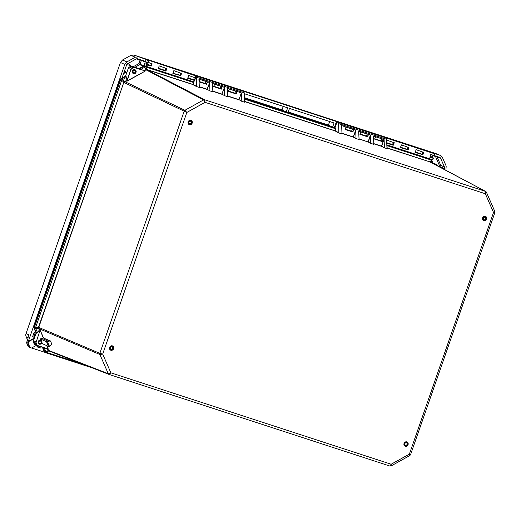 <?xml version="1.0" encoding="UTF-8"?>
<svg xmlns="http://www.w3.org/2000/svg" width="521" height="521" viewBox="0 0 521 521"><rect width="100%" height="100%" fill="white"/><g stroke="black" fill="none" stroke-linecap="round" stroke-linejoin="round"><path stroke-width="0.78" d="M384.882 137.362L386.061 137.935M336.931 121.953L386.015 137.909L337.133 121.79M336.944 121.907L338.064 122.448A3.074 1.283 108.1 0 1 338.591 123.705L338.943 132.777L335.941 131.194L335.785 128.791A2.305 0.964 -71.9 0 0 335.407 127.873L244.401 98.28L334.756 127.749L337.152 121.797L334.957 127.619M242.415 90.895L243.594 91.468M195.531 75.949L194.678 75.324L243.567 91.449L244.186 92.849L244.518 101.869M36.092 332.847L33.989 328.028M36.118 333.023L37.421 332.45L39.407 330.053L38.554 328.582L38.756 327.409L123.92 82.097L38.489 327.305L99.85 353.349L102.689 354.085L99.882 354.495L38.815 328.575L39.407 329.93L40.039 330.158L39.407 330.053M38.489 327.305L38.502 328.451L34.497 328.295L34.015 328.087L33.95 326.921L120.097 79.641L120.846 78.743L125.476 76.17M124.148 82.279L124.721 81.68L123.92 82.097L121.66 80.371A1.537 0.488 -52.6 0 1 122.181 79.739L126.349 77.473L126.167 80.618L126.199 77.505L125.535 76.138L128.283 68.375L125.587 76.02L120.787 78.775M124.721 81.68L126.023 80.657L126.811 81.126L130.843 69.547L128.283 68.375A2.221 2.012 -65.4 0 1 129.358 67.079L130.458 66.473A2.221 2.012 -65.4 0 1 132.028 66.297L139.022 68.583M146.069 69.827L147.02 69.755L204.707 99.785L205.046 102.337L203.62 99.902L145.763 69.69L144.363 70.472L145.3 70.908L144.519 70.628L146.069 69.827L144.317 66.2L139.648 68.792L139.029 68.583L143.803 65.991M345.273 129.364L346.048 127.144L345.123 129.482L352.893 132.015L345.325 129.208L351.525 131.233L352.437 129.234M341.535 125.971L341.665 125.594L355.687 130.165L353.323 136.951L341.822 133.2M352.893 132.015L353.713 129.644L345.951 127.117L345.123 129.482M228.537 91.286L229.312 89.071L228.393 91.409L236.156 93.943L228.595 91.129L234.769 93.142A1.172 0.488 -71.9 0 1 234.717 93.109M227.195 88.674L227.325 88.303L241.34 92.875L238.976 99.654L227.475 95.903M236.156 93.943L236.983 91.572L229.214 89.039L228.393 91.409M358.65 131.553L359.086 139.55L356.012 138.553L355.687 130.165M341.665 125.594L341.997 133.982L338.871 132.953L338.591 123.705M373.407 136.365L373.863 144.376L370.763 143.36L370.438 134.978L368.08 141.953L358.936 138.781M358.78 131.181L370.438 134.978M367.644 136.828L368.471 134.457L360.708 131.924L359.881 134.294L367.644 136.828L360.083 134.021L366.283 136.046L367.194 134.04M373.694 143.783L381.6 146.362L383.879 139.817L381.444 146.127L384.426 147.821L384.101 139.491L383.664 139.739M384.192 147.723L384.101 139.491M244.72 102.24L241.666 101.256L238.976 99.654L241.666 101.256M227.325 88.303L227.631 96.672L224.551 95.675L221.861 94.073L224.551 95.675M212.438 83.868L212.9 91.872L209.8 90.862L207.111 89.26L209.8 90.862M199.015 79.667L199.237 87.417L196.404 86.486L196.358 77.193L244.102 92.764A3.243 1.355 108.1 0 0 243.548 91.442L195.805 75.871A3.243 1.355 -71.9 0 1 196.358 77.193L196.482 86.304L193.48 84.728L193.324 82.325A2.305 0.964 -71.9 0 0 193.187 81.68M386.979 148.335L386.569 139.231L387.207 148.719L384.426 147.821M387.181 148.713L386.654 139.315L386.035 137.915A3.243 1.355 108.1 0 1 386.569 139.231L338.826 123.659A3.243 1.355 -71.9 0 0 338.272 122.337L338.064 122.448M373.537 135.994L383.951 139.387M430.919 159.224L431.154 160.019L430.515 162.077L386.986 147.847M360.031 134.177L360.799 131.956L359.881 134.294M383.007 139.205L382.245 141.399L374.788 138.97L375.556 136.769L374.632 139.107L382.401 141.64L374.833 138.833L381.033 140.859L381.945 138.853M382.401 141.64L383.222 139.27L375.459 136.736L374.632 139.107M212.731 91.286L221.868 94.262L224.382 87.535L221.861 94.073L212.724 91.09M212.568 83.49L224.225 87.294M221.399 89.13L222.226 86.76L214.463 84.226L213.636 86.597L221.399 89.13L213.838 86.317L219.96 88.296M224.382 87.535L224.694 95.525M227.482 96.098L238.983 99.85L241.34 92.875M199.296 86.903L207.117 89.449L209.624 82.722L207.111 89.26L199.289 86.714M209.624 82.722L209.937 90.713M199.061 79.081L209.475 82.481M241.497 93.116L241.809 101.107M199.1 81.856L206.648 84.317L199.087 81.51L205.202 83.484M206.648 84.317L207.475 81.947L199.712 79.413L199.074 81.237M214.541 84.252L213.636 86.597M220.95 86.343L220.057 88.349M206.199 81.53L205.307 83.536M235.707 91.155L234.795 93.155M145.222 65.985L145.821 66.948L193.089 82.37L193.271 84.845L196.404 86.486M108.922 374.391L51.24 351.877M48.876 350.946L48.114 350.464L48.629 350.998L45.607 352.665A1.537 1.387 111.3 0 1 45.542 352.645L44.337 351.747L42.37 347.24L44.311 351.727L45.881 351.831A1.537 0.808 58.4 0 0 46.434 352.346L82.969 364.264M48.355 350.418L45.881 351.831L44.129 347.813M46.955 345.742L48.29 349.174L37.701 345.716L47.945 349.057M49.482 346.393L51.859 344.192L50.459 340.981L43.321 337.979L49.84 340.962L47.411 341.659L49.482 346.393L48.59 346.491L46.525 341.756L47.411 341.659M146.818 69.71L145.763 69.69M386.992 148.029L430.515 162.077L431.062 162.624M39.27 330.151L37.512 332.574L35.617 328.321A1.537 0.521 -87.3 0 1 35.597 327.507L38.697 327.663M140.963 69.352L132.028 66.297L145.183 70.921L134.594 67.658A2.051 1.863 114.6 0 0 133.148 67.821L132.047 68.427L133.018 67.639L130.419 66.467L129.325 67.079L131.917 68.251A2.221 2.012 -65.4 0 0 130.843 69.547L127.131 80.892L145.033 71.201L127.261 81.068L126.128 80.898L124.812 81.628L184.922 110.283L186.831 112.451L123.77 82.409M120.071 79.622L120.807 78.736L121.321 78.971A1.537 1.381 -64.5 0 0 120.579 79.869L34.464 327.142L35.597 327.507L121.66 80.371L120.071 79.622L33.95 326.921L33.982 328.067L36.092 333.023L33.422 340.682L36.118 333.036L36.594 333.212L34.497 328.295A1.537 1.381 -67 0 1 34.464 327.142L33.982 326.941M125.613 76.033L125.978 76.385L121.321 78.971L124.617 81.432M139.53 68.805L141.022 69.273L145.059 67.033A1.537 0.716 -18.3 0 1 145.821 66.948L147.02 69.755L193.48 84.728M47.724 348.985L48.297 350.307L108.264 373.713L99.882 354.495A1.537 1.381 113 0 1 99.85 353.349L184.18 111.181A1.537 1.381 115.5 0 1 184.922 110.283L203.62 99.902A1.537 1.387 -62.5 0 1 204.707 99.785L485.5 191.37L485.357 193.766L493.53 212.49L409.382 454.117L391.167 464.237L110.862 372.808L109.058 374.443A1.537 1.387 -68.7 0 1 108.993 374.423L108.993 374.423A1.537 1.387 -68.7 0 1 108.264 373.713L110.862 372.808L102.689 354.085L186.831 112.451L205.046 102.337L485.357 193.766L486.445 192.256L494.82 211.448L493.53 212.49L494.865 212.588L410.548 454.703L409.382 454.117L409.838 455.549L391.173 465.917L391.167 464.237L389.877 466.041L109.104 374.456M133.317 72.621A1.296 1.179 114.6 0 0 135.245 72.067A1.296 1.179 114.6 0 0 134.346 70.368M39.114 343.131A1.296 1.179 114.6 0 0 41.042 342.584A1.296 1.179 114.6 0 0 40.143 340.877M43.321 337.979L41.687 338.233L48.212 341.216M41.687 338.233L40.391 338.95L46.525 341.756M40.391 338.95L40.99 340.324M41.927 342.473L42.462 343.691L48.59 346.491M50.459 340.981L49.84 340.962M43.334 337.979L40.358 330.627L43.582 338.018M36.223 341.945L40.045 330.288L36.223 341.945A2.051 1.863 114.6 0 0 36.268 343.482L36.757 344.609A2.051 1.863 114.6 0 0 37.812 345.586L48.121 348.946L46.662 345.612M494.683 211.318L494.865 212.588M431.088 162.545L431.707 160.533A1.537 1.081 -162.8 0 0 431.154 160.019L386.901 145.58M433.036 163.574L431.792 160.051M134.398 70.368A1.335 1.211 -65.4 0 1 135.408 71.976A1.335 1.211 -65.4 0 1 133.682 72.888A1.335 1.211 -65.4 0 1 134.398 70.368M133.975 73.741A2.104 1.908 -65.4 0 1 132.497 70.889A2.104 1.908 -65.4 0 1 136.085 72.145A2.104 1.908 -65.4 0 1 133.975 73.741M40.996 342.929A1.335 1.211 -65.4 0 1 39.068 341.457A1.335 1.211 -65.4 0 1 40.996 342.929M38.508 341.027A2.104 1.908 -65.4 0 1 41.765 342.981A2.104 1.908 -65.4 0 1 39.16 344.101A2.104 1.908 -65.4 0 1 38.508 341.027M110.986 349.226A1.335 1.211 -65.4 0 1 112.119 346.817A1.335 1.211 -65.4 0 1 110.986 349.226M112.451 346.12A2.104 1.908 -65.4 0 1 110.68 349.93A2.104 1.908 -65.4 0 1 112.425 346.107A2.104 1.908 -65.4 0 1 112.451 346.12L112.041 345.937M189.11 121.764A1.335 1.211 -65.4 0 1 191.2 122.963A1.335 1.211 -65.4 0 1 189.546 123.672A1.335 1.211 -65.4 0 1 189.11 121.764M191.669 123.555A2.104 1.908 114.6 0 0 190.973 120.546A2.104 1.908 114.6 0 0 189.227 124.369A2.104 1.908 114.6 0 0 191.669 123.555M484.094 219.751A1.335 1.211 -65.4 0 1 483.436 217.993A1.335 1.211 -65.4 0 1 485.657 218.931A1.335 1.211 -65.4 0 1 484.094 219.751M485.22 216.515A2.104 1.908 114.6 0 0 483.657 220.403A2.104 1.908 114.6 0 0 485.403 216.586A2.104 1.908 114.6 0 0 485.22 216.515M404.96 444.862A1.335 1.211 -65.4 0 1 406.536 442.843A1.335 1.211 -65.4 0 1 405.429 445.266A1.335 1.211 -65.4 0 1 404.96 444.862M407.598 442.785A2.104 1.908 114.6 0 0 404.25 443.26A2.104 1.908 114.6 0 0 407.442 445.305A2.104 1.908 114.6 0 0 407.598 442.785M151.735 63.718A6.838 0.488 -163.8 0 0 148.127 62.546L147.3 62.435L146.753 64.317L147.58 64.428A6.838 0.488 16.2 0 1 151.149 65.587M150.159 65.438A6.838 0.488 16.2 0 1 148.843 65.027M148.127 62.546L147.58 64.428M430.326 156.411A6.838 1.342 12.8 0 1 432.456 157.179L431.57 157.335M432.456 157.179L432.86 155.382M150.328 65.301A1.172 0.488 -71.9 0 1 149.983 65.483L146.362 64.311A1.172 0.488 108.1 0 1 146.303 63.021A1.172 0.488 108.1 0 1 147.117 62.097L148.303 62.312A3.165 1.322 -71.9 0 0 147.801 60.228L147.599 60.338A2.996 1.25 108.1 0 1 148.075 62.312L147.039 61.888A1.342 0.56 -71.9 0 0 146.095 62.924A1.342 0.56 -71.9 0 0 146.16 64.422L147.365 64.819L146.16 64.422M145.698 66.187L145.769 66.219A3.165 1.322 -71.9 0 1 145.724 66.2L143.991 65.281L146.186 59.446L133.858 55.057L435.549 153.454A4.266 3.875 -66 0 1 435.777 153.539L440.414 155.427L442.381 157.368L446.184 166.075L445.891 170.38M143.991 65.281L143.77 65.939L138.827 63.64L139.726 64.643L143.268 66.265M193.747 79.752L194.847 80.527L193.2 81.686L145.769 66.219A3.165 1.322 -71.9 0 0 147.339 65.079L147.163 64.93A2.996 1.25 108.1 0 1 145.633 65.991M150.908 65.972L147.339 65.079L149.976 65.503M147.039 61.888L151.709 63.679M164.512 70.211L164.734 70.315A1.172 0.488 -71.9 0 0 165.463 69.475A1.172 0.488 -71.9 0 0 165.554 68.192M178.436 74.75L179.485 75.128A1.172 0.488 -71.9 0 0 180.214 74.288A1.172 0.488 -71.9 0 0 180.312 73.005M166.466 68.492L159.074 65.828A3.165 1.322 108.1 0 1 158.11 68.596L165.782 71.097L163.679 69.944M148.973 65.158L148.772 64.793M187.931 77.863L194.789 80.286L193.2 81.686L145.821 66.232M195.759 77.87L195.251 75.701L195.779 77.844M239.829 90.055L146.186 59.446L195.284 75.721M187.847 78.02L194.73 80.54L187.619 78.215A3.165 1.322 108.1 0 0 188.582 75.454L195.557 77.981M334.352 127.619L336.481 121.517L242.031 90.771M145.177 61.875A0.684 0.619 114.6 0 0 144.786 61.146L137.674 58.821A2.221 2.012 -65.4 0 0 136.105 58.997L127.632 63.699A2.221 2.012 -65.4 0 0 126.551 64.995L122.468 76.717A0.684 0.619 114.6 0 0 122.904 77.577M27.672 340.259L26.141 336.742A4.266 3.881 -65.1 0 1 26.05 333.544L120.436 62.5L122.507 60.006L130.836 55.382L135.33 57.219L138.345 56.893M135.33 57.219L126.857 61.921L122.507 60.006M120.436 62.5L124.779 64.415L126.857 61.921M124.779 64.415L28.342 341.359L34.347 338.025M44.721 352.261L31.638 347.995M435.549 153.454L440.414 155.427M440.18 155.343L386.152 137.967A3.165 1.322 108.1 0 1 386.673 139.888M434.325 155.857L439.509 157.27A2.221 2.012 -65.4 0 1 440.655 158.332L444.459 167.033A2.221 2.012 -65.4 0 1 444.504 168.7L444.257 169.403M40.703 346.699L40.938 347.233A0.514 0.462 -65.4 0 1 40.338 347.956L37.388 346.999A0.514 0.462 -65.4 0 1 37.121 346.752L37.03 346.543A0.514 0.462 -65.4 0 1 37.414 345.807A5.125 4.65 114.6 0 0 37.746 345.729M35.076 335.928A5.125 4.65 114.6 0 0 33.578 337.028A0.514 0.462 -65.4 0 1 32.823 336.918L32.732 336.709A0.514 0.462 -65.4 0 1 32.725 336.325L33.845 333.101A0.514 0.462 -65.4 0 1 34.718 333.01L35.487 334.762M288.054 112.516L289.481 108.42L334.065 122.963L332.639 127.059M244.219 93.663L287.651 107.827L286.224 111.917M334.541 127.078L335.055 127.248M382.394 136.554L384.537 137.192M244.375 97.661L282.004 109.938L283.242 106.388M288.243 111.969L328.425 125.073L329.656 121.53M335.856 123.295L336.371 123.464M336.481 121.517L382.466 136.346M239.901 89.846L242.05 90.713M285.488 111.676L282.004 109.938M331.903 126.818L328.425 125.073M179.485 75.128L173.089 73.207M181.217 73.305L173.832 70.641A3.165 1.322 108.1 0 1 172.868 73.402L180.416 75.597M407.741 147.189A1.172 0.488 -71.9 0 1 407.624 148.524A1.172 0.488 -71.9 0 1 406.875 149.28A1.172 0.488 -71.9 0 1 406.842 149.266L400.525 147.391M422.498 152.002A1.172 0.488 -71.9 0 1 422.381 153.337A1.172 0.488 -71.9 0 1 421.626 154.092A1.172 0.488 -71.9 0 1 421.6 154.079L415.276 152.204M386.803 143.184L393.218 145.274L392.092 144.454A1.172 0.488 -71.9 0 0 392.118 144.467A1.172 0.488 -71.9 0 0 392.873 143.711A1.172 0.488 -71.9 0 0 392.99 142.376M408.653 147.489L401.261 144.818A3.165 1.322 108.1 0 1 400.297 147.586L407.852 149.781M400.493 147.404L400.493 147.404A2.996 1.25 -71.9 0 0 401.307 145.072M386.869 144.851L432.026 159.582A3.165 1.322 -71.9 0 0 432.072 159.602A3.165 1.322 -71.9 0 0 433.641 158.462L429.805 157.212A3.165 1.322 108.1 0 0 430.769 154.444L434.605 155.694A3.165 1.322 -71.9 0 0 434.104 153.61L432.489 152.829M432.319 157.205A1.172 0.488 -71.9 0 0 432.515 157.642L433.641 158.462M423.404 152.295L416.018 149.631A3.165 1.322 108.1 0 1 415.055 152.399L422.603 154.594M415.25 152.217L415.25 152.217A2.996 1.25 -71.9 0 0 416.058 149.885M393.896 142.676L386.68 140.064M178.97 74.926L179.315 75.07M149.136 65.118L150.022 65.483M148.928 65.132L149.28 65.275M140.423 59.72L140.045 60.136L141.438 60.28L145.144 61.979M126.87 72.334L125.235 71.585L123.881 71.937L126.505 73.383M34.21 338.513L28.746 341.548L28.342 341.359L27.743 343.078L29.599 347.331L31.579 348.028L36.613 345.234M29.599 347.331L28.277 346.654L26.441 342.447L28.147 343.261L30.01 347.514M28.746 341.548L28.147 343.261M26.05 333.544L28.538 334.749L27.834 339.243M26.441 342.447L27.574 340.565L27.704 338.95M28.277 346.647L26.428 342.434M130.836 55.382L133.858 55.057M110.856 350.242A2.325 2.11 114.6 0 0 113.734 347.52A2.325 2.11 114.6 0 0 110.263 346.387A2.325 2.11 114.6 0 0 110.856 350.242M110.843 350.053A2.149 1.954 -65.4 0 1 109.775 347.207A2.149 1.954 -65.4 0 1 113.376 348.731A2.149 1.954 -65.4 0 1 110.843 350.053M190.927 120.299A2.325 2.11 114.6 0 0 188.048 123.015A2.325 2.11 114.6 0 0 191.52 124.154A2.325 2.11 114.6 0 0 190.927 120.299M405.286 446.276A2.325 2.11 114.6 0 0 408.171 443.553A2.325 2.11 114.6 0 0 404.693 442.42A2.325 2.11 114.6 0 0 405.286 446.276M485.364 216.332A2.325 2.11 114.6 0 0 482.479 219.054A2.325 2.11 114.6 0 0 485.956 220.188A2.325 2.11 114.6 0 0 485.364 216.332M189.208 124.415C187.313 122.78 187.853 121.452 190.81 120.429A2.149 1.954 -65.4 0 1 191.878 123.269A2.149 1.954 -65.4 0 1 188.283 121.751A2.149 1.954 -65.4 0 1 190.81 120.429L190.999 120.501M483.638 220.448C481.749 218.82 482.283 217.491 485.24 216.462A2.149 1.954 -65.4 0 1 486.308 219.308A2.149 1.954 -65.4 0 1 482.713 217.785A2.149 1.954 -65.4 0 1 485.24 216.462L485.429 216.534M405.279 446.087A2.149 1.954 -65.4 0 1 404.205 443.241A2.149 1.954 -65.4 0 1 407.806 444.765A2.149 1.954 -65.4 0 1 405.279 446.087M33.455 340.682L33.494 342.362A2.221 2.012 -65.4 0 1 33.448 340.695L36.008 341.867A2.221 2.012 -65.4 0 0 36.053 343.528L36.268 343.482M33.474 342.304L33.989 343.489L33.494 342.362L36.053 343.528L36.757 344.609M33.963 343.43L34.94 344.472A2.221 2.012 -65.4 0 1 33.989 343.489L36.548 344.661A2.221 2.012 -65.4 0 0 37.499 345.638L37.812 345.586M35.128 344.544A2.221 2.012 -65.4 0 1 34.94 344.472L37.499 345.638A2.221 2.012 -65.4 0 0 37.694 345.716M128.257 68.362L129.306 67.111M44.311 351.688L45.47 352.613M132.021 66.297L130.4 66.499M145.561 66.128L145.405 66.076A1.537 1.387 -62.5 0 0 144.317 66.2L143.861 65.959L144.805 65.802M440.056 167.293L442.98 168.055L437.484 165.925L440.421 166.889A2.221 2.012 -65.4 0 1 440.61 166.961L443.176 168.133A2.221 2.012 114.6 0 0 442.98 168.055L439.131 166.805M194.496 80.013A1.172 0.488 108.1 0 1 194.489 80.006L195.212 77.779M194.489 80.136A1.511 0.632 -71.9 0 0 195.329 77.909M335.407 127.873L335.198 127.984A2.136 0.892 108.1 0 1 335.55 128.837L335.739 131.312L338.871 132.953M334.756 127.749L244.401 98.371M244.16 92.797A3.074 1.283 -71.9 0 0 243.991 92.048M195.603 75.981A3.074 1.283 108.1 0 1 196.124 77.238M133.148 67.821L133.018 67.639A2.221 2.012 -65.4 0 1 134.587 67.469L134.594 67.658M126.062 76.287L126.349 77.473M353.498 129.579L352.737 131.774L345.28 129.345M236.768 91.501L236 93.702L228.543 91.273M356.149 138.404L353.329 137.14L355.836 130.413M341.828 133.389L353.329 137.14L356.012 138.553M358.943 138.97L368.08 141.953L370.763 143.36M370.906 143.216L368.288 141.842L370.594 135.226M381.444 146.127L373.687 143.594M244.531 101.562L335.941 131.194M430.242 161.959L485.5 191.37A1.537 1.4 117.9 0 1 485.702 191.461L486.445 192.256M386.621 139.263A3.074 1.283 -71.9 0 0 386.458 138.514M386.921 148.303L387.077 148.687M335.889 131.064L244.525 101.38M335.785 128.791L244.434 99.114M368.256 134.392L367.487 136.587L360.031 134.157M198.911 79.088L199.237 87.417M244.46 101.836L244.616 102.214M193.421 84.591L146.935 69.553M193.324 82.325L193.089 82.37A2.136 0.892 108.1 0 0 192.796 81.556M207.26 81.875L206.492 84.076L199.094 81.66M205.372 83.536L199.094 81.491L199.804 79.446L199.087 81.465M221.243 88.889L213.792 86.46M222.011 86.688L221.249 88.889M47.411 348.888L48.036 350.314M40.039 330.158L40.358 330.627M48.329 348.894L48.368 349.252M486.295 192.106A1.537 1.4 117.9 0 0 485.702 191.461L430.535 162.252M127.261 81.068L126.727 81.224M42.833 347.39L44.813 351.935A1.537 1.387 111.3 0 0 45.542 352.645L92.178 367.859L45.646 352.678M37.512 332.574L36.594 333.212M132.047 68.427A2.051 1.863 114.6 0 0 131.058 69.625M431.655 159.914A1.537 1.4 117.9 0 0 431.062 159.27L433.42 163.776M442.987 168.25A2.051 1.863 -65.4 0 1 444.042 169.221L444.12 169.117A2.221 2.012 114.6 0 0 443.176 168.133L444.133 169.143M145.984 59.563L147.599 60.338M178.482 74.783L179.524 75.109M163.724 69.97L158.423 68.238M193.923 81.491L194.847 80.488M195.766 77.811L195.635 76.255M151.031 66.284A3.165 1.322 -71.9 0 0 151.995 63.516M180.54 75.91A3.165 1.322 -71.9 0 0 181.503 73.142M165.782 71.097A3.165 1.322 -71.9 0 0 166.746 68.329M180.435 75.63A2.996 1.25 -71.9 0 0 181.249 73.298M165.685 70.817A2.996 1.25 -71.9 0 0 166.492 68.485M165.665 70.784L158.338 68.394M406.842 149.266L400.61 147.235M421.6 154.079L415.361 152.047L421.71 154.105M430.001 157.029A2.996 1.25 -71.9 0 0 430.815 154.698M432.743 155.903A1.342 0.56 108.1 0 1 433.081 155.453A1.172 0.488 -71.9 0 0 432.788 155.707M432.554 157.661L430.118 156.86M392.092 144.454L386.784 142.728L392.202 144.48M173.063 73.22A2.996 1.25 -71.9 0 0 173.871 70.895M158.306 68.407A2.996 1.25 -71.9 0 0 159.12 66.082M150.927 66.004A2.996 1.25 -71.9 0 0 151.741 63.673M187.814 78.033A2.996 1.25 -71.9 0 0 188.628 75.708M407.871 149.807A2.996 1.25 -71.9 0 0 408.679 147.482M407.969 150.087A3.165 1.322 -71.9 0 0 408.933 147.326M434.104 153.61L386.152 137.967M393.218 145.274A3.165 1.322 -71.9 0 0 394.182 142.513M422.726 154.9A3.165 1.322 -71.9 0 0 423.69 152.139M432.41 157.537A1.342 0.56 108.1 0 1 432.384 157.192L433.55 158.169L430.033 157.016M422.629 154.62A2.996 1.25 -71.9 0 0 423.436 152.295M393.095 144.968L386.797 142.91M393.121 144.994A2.996 1.25 -71.9 0 0 393.928 142.669M432.925 155.668L435.068 156.365A1.022 0.43 108.1 0 1 435.296 155.896M437.523 165.939A4.741 4.305 114.6 0 0 433.4 163.731M440.779 167.039L439.496 166.583M141.478 60.065A0.684 0.619 -65.4 0 1 141.438 60.28L140.058 64.246A0.684 0.619 -65.4 0 1 139.726 64.643L134.998 67.268M136.281 58.906L140.045 60.136L138.827 63.64L133.298 66.714M124.506 70.869A3.712 3.373 -65.4 0 0 125.235 71.585A0.684 0.619 -65.4 0 1 125.118 72.745L123.549 73.617M126.557 64.982A3.712 3.373 -65.4 0 1 128.817 65.112L131.22 66.213M130.856 66.043A4.741 4.305 114.6 0 0 127.671 63.673M123.158 77.434L122.442 77.101M26.141 336.742L27.821 337.556M40.938 347.233L37.681 345.749M40.338 347.956L36.998 346.432M34.718 333.01L34.184 332.763M35.402 334.996L33.487 334.124M35.148 335.719L33.24 334.847M33.578 337.028L32.706 336.631M435.068 156.365A1.198 1.088 -65.4 0 1 435.686 156.932A1.022 0.332 156.4 0 1 436.937 156.632A2.221 2.012 114.6 0 0 436.813 156.398M435.686 156.932L439.49 165.639A1.022 0.332 156.4 0 1 440.74 165.339L436.937 156.632L440.655 158.332M444.504 168.7L440.792 167A2.221 2.012 114.6 0 0 440.74 165.339L444.459 167.033M439.49 165.639A1.198 1.088 -65.4 0 1 439.516 166.531M110.66 349.975C108.609 349.63 109.716 345.032 112.445 346.061M405.091 446.009C403.039 445.663 404.146 441.072 406.881 442.095M144.942 65.835L143.822 65.952L139.12 68.57M194.678 75.324L242.421 90.901M384.889 137.368L337.146 121.797M199.315 87.43L199.002 79.303M213.786 86.473L214.561 84.259M391.173 465.917L389.877 466.041L108.993 374.423L49.007 351.004M410.548 454.703L409.838 455.549M110.296 349.754L110.68 349.93M190.973 120.546L190.595 120.377M189.227 124.369L188.849 124.193M485.403 216.586L485.025 216.41M483.657 220.403L483.28 220.227M406.855 442.147L406.478 441.971M405.11 445.963L404.726 445.787M158.43 68.225L164.773 70.296M187.938 77.85L194.515 80M213.844 86.304L220.123 88.349M228.602 91.116L234.88 93.161M406.96 149.293L400.616 147.222M381.118 140.865L374.84 138.814M366.367 136.053L360.089 134.001M351.61 131.24L345.332 129.188M173.897 70.849L173.05 73.272M159.139 66.037L158.299 68.466M188.648 75.662L187.807 78.085M401.326 145.033L400.486 147.456M432.072 159.602L386.869 144.858M430.834 154.659L429.994 157.082M433.133 155.473L432.73 155.968M416.084 149.846L415.237 152.269"/></g></svg>
